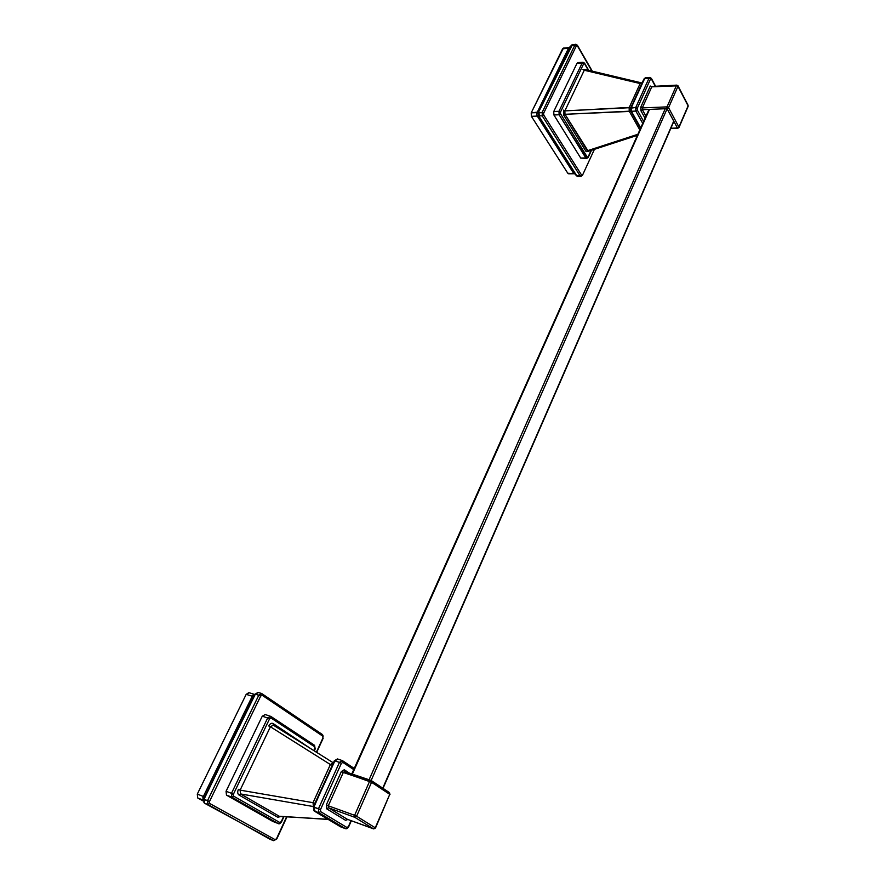 <?xml version="1.0" encoding="UTF-8"?>
<svg xmlns="http://www.w3.org/2000/svg" width="885" height="885" viewBox="0 0 885 885"><rect width="100%" height="100%" fill="white"/><g stroke="black" fill="none" stroke-linecap="round" stroke-linejoin="round"><path stroke-width="1.33" d="M254.659 694.448L248.84 692.645L246.185 694.36L197.289 794.122L203.373 796.456L202.886 797.418L203.373 796.456L197.289 794.122L197.72 797.982L203.307 801.058L197.72 797.982L203.362 800.151L197.72 797.982L197.289 794.122L246.185 694.36L252.269 696.241L203.373 796.456L252.679 695.378L254.637 694.471L252.269 696.241L246.185 694.36L249.194 692.822M203.152 799.774L202.886 797.418L203.152 799.774M252.269 696.241L253.608 696.473L252.269 696.241M203.373 796.456L204.667 796.854L203.373 796.456M322.571 734.65L261.462 693.442L258.818 695.179L260.699 696.064L209.48 801.544L260.699 696.064L262.192 695.289L262.037 693.729L262.192 695.289L322.782 736.165L322.571 734.65L322.937 737.968L316.387 752.195L322.937 737.968L322.782 736.165L262.192 695.289L260.699 696.064L255.367 694.106L203.804 798.834M258.376 692.568L255.367 694.106L253.696 696.285L204.734 796.754L253.707 696.307M253.707 696.263L205.165 796.887L204.092 799.31L204.535 803.193L203.915 802.463M262.037 693.729L258.818 695.179L207.532 800.637L204.092 799.31L204.535 803.193L273.432 840.606L275.899 839.511L273.565 840.673L270.345 839.389M254.736 694.382L258.044 692.402L255.367 694.106L258.818 695.179L207.532 800.637L207.975 804.531L270.102 839.301M273.565 840.673L204.623 803.259L207.975 804.531L209.701 803.491L275.08 839.633L209.701 803.491L207.975 804.531L207.532 800.637L209.48 801.544L209.701 803.491L209.48 801.544L203.638 799.31M276.817 838.903L275.08 839.633L276.529 838.714L286.607 816.833L276.817 838.903L286.972 816.855M323.091 736.619L322.937 735.335L323.091 736.619M322.251 734.473L262.314 693.951M252.679 695.378L254.261 695.19L252.679 695.378M275.08 839.633L273.432 840.606L275.08 839.633M202.886 797.418L203.948 798.392L202.886 797.418M203.771 798.912L205.165 796.887L203.561 799.387L204.391 803.126M592.297 71.176L577.363 45.201L575.781 44.25L574.929 44.98L576.412 45.755L543.644 113.247L576.412 45.755L577.363 45.201L591.899 71.077L577.319 45.732L571.621 45.235L568.458 48.343L562.617 48.786L563.468 48.055L569.077 47.635L568.458 48.343L562.617 48.786L531.21 112.849L531.376 116.311L567.794 173.239L574.409 173.681M568.624 173.792L574.133 173.737L567.794 173.239L531.376 116.311L537.261 116.079L573.535 173.172L536.841 115.426L536.741 113.313L538.6 111.997L531.21 112.849L537.106 112.605L568.458 48.343L536.741 113.313L537.261 116.079L531.376 116.311L531.21 112.849L563.468 48.055M568.458 48.343L569.94 47.69L568.458 48.343M571.168 45.378L572.54 44.504L538.346 112.605M538.301 112.683L570.836 46.684L538.943 111.289M577.363 45.201L575.781 44.25L574.929 44.98L542.129 112.45L538.799 112.594L539.739 117.462L576.71 175.684L577.761 176.436L580.936 176.414L582.474 175.285L580.936 176.414L580.117 175.861L576.876 175.894L577.651 176.436M575.77 44.25L571.621 45.235L574.929 44.98L542.129 112.45L542.284 115.946L538.268 115.625L538.799 112.594L539.065 116.311L538.379 115.813M538.268 115.625L542.284 115.946L580.117 175.861L582.385 174.821L580.117 175.861L542.284 115.946L543.722 114.995L581.5 174.953L543.722 114.995L542.284 115.946L542.129 112.45L543.644 113.247L543.722 114.995L543.644 113.247L542.129 112.45L538.157 113.114M582.474 175.285L594.432 149.322M568.679 47.867L570.217 47.126L568.679 47.867M538.39 115.846L576.71 175.684L580.936 176.414M573.79 173.582L575.239 174.079L573.79 173.582M576.179 175.473L575.449 174.4M539.739 117.462L539.153 117.196L539.739 117.462M575.372 174.268L539.253 117.318M575.515 174.478L576.113 175.307M573.535 173.172L574.94 173.615L573.535 173.172M537.261 116.079L538.733 116.51L537.261 116.079M536.841 115.426L538.224 115.493L536.841 115.426M536.741 113.313L538.146 113.147L536.741 113.313M314.297 750.889L315.193 748.953L314.562 745.314L270.876 716.441L267.679 717.945L269.56 718.83L271.053 718.023L270.876 716.441L271.053 718.023L314.772 746.863L314.562 745.314L315.193 748.953L314.009 750.712L314.772 746.863L271.053 718.023L269.56 718.83L233.419 794.21L233.629 796.146L279.826 822.508L281.286 821.601L283.565 816.645L281.563 821.822L283.941 816.667M270.666 716.341L267.679 717.945L262.259 716.208L265.246 714.604M226.062 791.278L262.259 716.208L267.679 717.945L231.494 793.314L226.062 791.278L231.494 793.314L231.903 797.175L226.483 795.128L226.062 791.278M272.812 821.446L226.483 795.128L231.903 797.175L278.167 823.504L272.812 821.446L278.321 823.57C279.029 824.289 280.114 823.703 281.563 821.811L278.321 823.57L272.812 821.446M354.254 768.445L342.108 760.458L339.453 762.372L341.4 763.29L342.86 762.405L342.617 760.713L342.86 762.405L353.734 769.607L342.86 762.405L341.4 763.29L320.459 809.664L320.635 811.645L346.975 827.519L348.424 826.568L351.024 820.66L348.679 826.778L351.323 820.771M280.833 816.479L277.801 817.286L238.994 795.007L240.521 793.933L279.273 816.258L327.97 819.3L279.793 816.413M333.269 762.804L273.299 725.136L270.412 726.773L268.73 725.954C270.069 723.587 271.529 722.779 273.133 723.554L273.321 725.147L270.412 726.773L330.382 764.54L313.036 802.673L240.123 790.139L270.412 726.773L330.382 764.54L313.036 802.673L240.123 790.139L240.521 793.933L238.994 795.007C237.523 793.834 237.324 791.931 238.397 789.32L240.123 790.139L240.521 793.933L313.522 806.567L240.521 793.933L279.273 816.258L328.213 819.444M342.384 760.602L339.453 762.372L334.906 760.857L337.838 759.087M315.071 802.983L334.364 760.724L339.453 762.372L318.478 808.735L320.459 809.664L341.4 763.29L339.453 762.372L318.478 808.735L313.921 807.076L315.547 803.005L334.906 760.857L337.561 758.954L342.572 760.691M313.633 810.14L345.227 828.548L346.975 827.519L320.635 811.645L318.843 812.707L318.478 808.735L318.843 812.707L345.227 828.548L340.714 826.878L316.41 812.341L314.286 811.025L313.345 807.009L320.459 809.664L320.635 811.645L318.843 812.707L314.286 811.025L313.921 807.076L334.364 760.724L337.528 758.943M313.036 802.673L314.817 803.27L313.036 802.673L313.39 806.545L313.036 802.673M330.382 764.54L332.163 765.082L330.382 764.54L333.214 762.77L330.382 764.54M354.243 768.479L342.772 760.857M314.994 802.894L315.547 803.005L313.345 806.987L314.109 810.937L340.714 826.878L345.416 828.637C346.411 829.134 347.506 828.515 348.679 826.767L345.416 828.637L341.101 827.021M332.384 764.607L332.948 764.684L332.384 764.607M338.037 825.318L316.266 812.275M316.122 812.164L314.142 810.959M333.214 762.77L273.299 725.136L273.133 723.554L310.801 748.688M277.801 817.286L279.273 816.258L277.801 817.286M267.679 717.945L231.494 793.314L231.903 797.175L278.167 823.504L279.826 822.508L233.629 796.146L231.903 797.175L233.629 796.146L233.419 794.21L231.494 793.314L233.419 794.21L269.56 718.83L267.679 717.945M314.529 745.292L271.02 716.562M264.925 714.449L270.843 716.419M340.459 826.723L338.192 825.417M371.269 780.559L369.576 781.366L371.545 782.296L371.269 780.559L389.466 792.628L389.754 794.343L371.545 782.296L356.611 816.236L375.262 827.796L389.754 794.343L375.517 827.995L389.754 794.343L371.545 782.296L371.036 780.437L369.576 781.366L343.291 772.472L328.291 805.804L326.333 804.874L341.344 771.554L343.291 772.472L328.291 805.804L326.333 804.874L326.687 808.824L328.468 807.773L347.351 819.3L345.592 820.34L326.687 808.824L328.468 807.773L347.351 819.3L345.592 820.34L347.849 819.499M370.903 780.382L344.619 771.51L343.291 772.472L344.619 771.51L344.265 769.762L341.344 771.554L371.545 782.296L356.611 816.236L354.62 815.306L369.576 781.366L354.62 815.306L328.291 805.804L354.62 815.306L354.785 817.309L373.481 828.836L347.351 819.3L373.957 828.891L347.374 819.311M375.517 827.995L373.481 828.836L354.785 817.309L356.611 816.236L354.62 815.306L354.785 817.309L328.468 807.773L328.291 805.804L328.468 807.773L354.785 817.309L356.611 816.236L375.262 827.796L373.57 828.891M370.671 780.316L344.752 771.565L344.265 769.762L349.376 773.114M389.179 792.484L371.479 780.747M389.466 792.628L389.997 794.564M588.713 70.324L584.598 63.189L583.027 62.249L582.175 62.99L576.976 63.344L577.839 62.592L583.027 62.249L582.175 62.99L583.646 63.764L584.598 63.189L588.304 70.225L584.554 63.731L583.646 63.764L560.482 112.074L560.559 113.811L587.231 157.043L588.116 156.922L591.125 150.395L588.182 157.453L591.49 150.284M553.756 111.51L576.976 63.344L582.175 62.99L558.977 111.289L553.756 111.51L558.977 111.289L559.132 114.762L553.899 114.973L553.756 111.51M586.667 158.526L588.116 156.922L585.837 157.95L587.231 157.043L560.559 113.811L559.132 114.762L558.977 111.289L560.482 112.074L558.977 111.289L582.175 62.99L583.646 63.764L560.482 112.074L560.559 113.811L559.132 114.762L586.667 158.526L580.715 158.05L553.899 114.973L559.132 114.762L585.837 157.95L580.715 158.05L586.667 158.526L587.618 157.707M655.608 86.254L651.415 78.433L649.844 77.438L648.993 78.223L644.711 78.466L645.574 77.681L649.844 77.438L648.993 78.223L650.519 79.019L651.415 78.433L655.298 86.276L651.382 78.964L650.519 79.019L637.266 108.335L637.322 110.105L643.627 121.411L637.322 110.105L635.839 111.079L631.547 111.256L631.436 107.716L632.399 105.204L643.406 80.944L645.574 77.681L646.459 78.367M588.713 151.18L586.147 151.645L563.745 115.216L563.524 110.116L564.851 110.89L631.049 107.362L629.135 107.727L629.235 111.2L639.811 129.94L629.235 111.2L631.082 111.366L564.995 114.298L587.363 150.749L637.875 134.288L587.363 150.749L588.304 151.324L564.995 114.298L629.235 111.2L629.135 107.727L640.132 83.544L629.135 107.727L564.851 110.89L584.277 70.247L640.132 83.544L641.879 83.256L640.132 83.544L584.277 70.247L585.25 69.495L584.277 70.247L582.983 69.472L585.815 69.638M635.74 107.528L631.436 107.716L632.399 105.204L644.711 78.466L648.993 78.223L635.74 107.528L630.751 108.147L631.436 107.716L631.547 111.256L632.653 113.557L631.547 111.256L635.839 111.079L642.742 123.402L635.839 111.079L635.74 107.528L635.839 111.079L637.322 110.105L637.266 108.335L635.74 107.528L648.993 78.223L650.519 79.019L637.266 108.335L635.74 107.528M640.729 127.905L632.653 113.557L640.729 127.905M631.724 105.835L642.753 81.331M631.945 112.959L630.883 110.957M563.745 115.216L564.995 114.298L564.851 110.89L564.995 114.298L563.745 115.216M586.147 151.645L587.363 150.749L586.147 151.645M642.156 82.659L640.132 83.544L640.928 82.736L585.273 69.506M630.861 110.393L630.806 108.601M630.85 110.89L631.547 111.256L630.85 110.89L630.751 108.147M644.114 79.285L642.787 81.265M645.065 118.203L640.873 110.669L642.355 109.696L667.058 108.656L677.434 128.026L678.972 127.54L677.434 128.026L667.058 108.656L642.355 109.696L642.3 107.926L667.013 106.875L667.058 108.656L668.562 107.682L667.013 106.875L676.428 85.524L651.791 86.83L677.998 85.801L676.428 85.524L667.013 106.875L667.058 108.656L668.562 107.682L678.917 127.064L688.099 105.868L677.998 85.801L676.848 85.126L676.428 85.524L677.965 86.332L668.562 107.682L678.917 127.064L688.099 105.868L677.965 86.332L668.562 107.682L667.013 106.875L642.3 107.926L640.773 107.129L650.276 86.033L651.791 86.83L642.3 107.926L640.773 107.129L640.873 110.669L642.355 109.696L645.961 116.201L642.355 109.696L642.3 107.926L651.791 86.83L652.654 86.774M677.434 128.026L670.885 128.248L677.844 128.347L678.917 127.064L677.434 128.026M668.485 107.561L666.859 107.627L668.485 107.561M676.848 85.126L652.289 86.431M688.154 106.355L678.972 127.54M371.136 780.481L666.903 109.242L371.136 780.481M369.089 779.762L665.232 108.733L369.089 779.762M352.341 774.109L649.501 109.397L352.341 774.109M382.751 788.181L673.518 121.588L382.751 788.181M261.462 693.442L258.044 692.402M316.664 752.372L323.191 738.212M208.794 801.677L209.424 801.677L208.794 801.677M538.91 111.344L570.261 47.038M577.761 176.436L576.423 175.783M574.133 173.737L575.239 174.079M542.649 114.165L543.49 114.165M542.582 113.855L543.478 114.043M575.416 174.345L539.153 117.196M232.678 794.376L233.352 794.365L232.678 794.376M640.508 128.38L631.99 113.247M637.399 135.339L588.315 151.313M644.114 78.743L645.574 77.681M630.784 108.081L631.746 105.58M688.132 105.348L677.998 85.801M677.833 128.347L670.741 128.579M351.81 773.933L648.959 109.486M383.017 788.358L673.573 122.064"/></g></svg>
